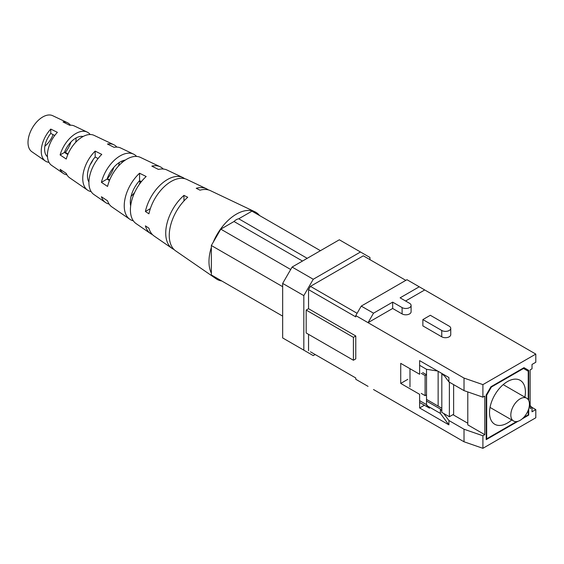 <?xml version="1.0" encoding="UTF-8"?>
<svg xmlns="http://www.w3.org/2000/svg" width="564" height="564" viewBox="0 0 564 564"><rect width="100%" height="100%" fill="white"/><g stroke="black" fill="none" stroke-linecap="round" stroke-linejoin="round"><path stroke-width="0.85" d="M530.132 405.601L532.021 407.419L532.021 411.783L535.8 409.598L535.8 417.776L482.904 448.317L464.017 441.774L373.523 389.534M392.657 308.466L402.104 313.915A5.266 3.046 -0 0 0 407.842 314.578A5.266 3.046 -0 0 0 411.1 311.765L411.1 305.441A5.266 3.046 180 0 1 407.842 308.247A5.266 3.046 180 0 1 402.104 307.591L392.657 302.135L392.657 308.466L368.045 322.671L355.771 315.586L355.771 316.89L308.543 289.628L308.543 308.712L306.181 310.073L306.181 332.979L353.409 360.248L355.771 358.88L355.771 335.982L308.543 308.712M464.017 378.077L482.904 384.62L482.904 397.162L464.017 390.619L464.017 378.077L368.045 322.671L373.523 313.182L392.657 302.135M482.904 384.62L535.8 354.086L406.961 279.702L361.249 306.097L373.523 313.182M405.586 301L424.72 289.952M422.866 325.9L441.76 336.814A5.266 3.046 -0 0 0 447.499 337.469A5.266 3.046 -0 0 0 450.749 334.656L450.749 328.333A5.266 3.046 180 0 1 447.499 331.146A5.266 3.046 180 0 1 441.76 330.483L422.866 319.577L422.866 325.9M411.1 305.441A5.266 3.046 180 0 0 409.556 303.291L400.109 297.834L419.242 286.787M523.681 417.466L528.242 414.836L528.715 415.104L528.715 408.745M528.715 400.525L528.715 370.386L523.991 367.665L528.715 370.386M535.8 409.598L532.021 407.419L530.132 408.505L530.132 369.899L532.021 368.807L532.021 364.443L535.8 362.264L535.8 354.086M443.656 413.447L448.902 420.504L464.017 429.232L482.904 435.775L484.793 434.682L484.793 396.076L482.904 397.162M482.904 435.775L482.904 448.317M523.991 367.665L490.934 386.749L486.21 394.927L486.21 439.645L518.041 421.273M522.201 418.869L528.715 415.104M484.793 434.682L467.789 424.868L467.789 391.931M426.518 401.039L440.399 409.055L440.399 413.419L448.902 424.868L419.623 407.962L424.382 405.213M426.708 405.516L440.399 413.419M464.017 390.619L448.902 381.899L448.902 377.535L419.623 360.629L419.623 374.263L400.729 363.357L400.729 383.421L419.623 394.328L419.623 407.962M369.935 259.63L369.935 257.452L360.488 251.995L313.26 279.265L303.82 295.621L303.82 350.159L313.26 355.609L315.149 354.523M308.543 289.628L310.433 286.35L357.09 313.295M405.826 280.357L363.322 255.816L310.433 286.35M310.433 351.795L355.771 377.972L355.771 379.276L368.045 386.368M308.543 334.346L308.543 350.702M464.017 441.774L464.017 429.232M448.902 420.504L448.902 424.868M360.488 251.995L339.331 239.785L292.103 267.047L313.26 279.265M303.82 295.621L282.663 283.41L282.663 337.942L303.82 350.159M282.663 283.41L292.103 267.047M355.771 315.586L361.249 306.097M306.181 310.073L353.409 337.342L353.409 360.248M353.409 337.342L355.771 335.982M426.701 399.509L441.816 408.237M452.962 414.674L467.789 423.233M407.814 379.332L400.729 383.421M448.902 381.899L443.233 374.263M440.399 409.055L441.816 410.966M422.866 319.577L430.318 315.276L449.212 326.182A5.266 3.046 180 0 1 450.749 328.333M520.121 398.854A13.155 7.6 -60 0 1 526.698 398.205A13.155 7.6 -60 0 1 528.715 408.745A13.155 7.6 -60 0 1 520.121 420.342A13.155 7.6 -60 0 1 513.543 420.991A13.155 7.6 -60 0 1 511.527 410.451A13.155 7.6 -60 0 1 520.121 398.854M524.894 397.162A25.38 14.65 120 0 0 520.156 380.312A25.38 14.65 120 0 0 507.466 381.567A25.38 14.65 120 0 0 490.884 403.937A25.38 14.65 120 0 0 494.776 424.269A25.38 14.65 120 0 0 507.466 423.014A25.38 14.65 120 0 0 511.738 419.954M422.64 372.515L426.518 374.75L426.518 404.635L429.542 408.188L419.623 402.463M437.615 371.02L426.518 369.3L426.518 374.75L425.101 375.568L425.101 395.639L426.518 394.821M426.518 369.3L419.623 365.317M438.136 371.316L438.136 406.108M490.934 386.749L491.406 387.024L486.683 395.202L486.683 438.827L486.21 438.559M486.683 395.202L486.21 394.927M449.374 382.166L449.374 416.74L453.625 414.286L453.625 384.62M486.683 438.827L516.561 421.583M528.242 414.836L528.242 410.148M528.242 399.672L528.242 371.204L523.519 368.482L491.406 387.024M523.519 368.482L523.047 368.207M442.479 373.826L441.816 374.207L441.816 412.383L449.374 416.74M444.228 375.596L441.816 374.207M421.223 373.333L425.101 375.568M409.986 386.911L409.986 368.701M425.101 395.639L421.223 393.404M109.677 179.979L107.442 178.591A19.592 11.308 120 0 0 113.872 167.275M121.838 161.107A19.916 11.499 -60 0 1 121.979 162.622M64.634 151.92L68.032 154.035M76.034 137.976A17.724 10.23 -60 0 1 75.71 142.311M116.847 147.098A26.254 15.157 120 0 0 113.808 144.737L94.089 135.367A24.506 14.149 120 0 0 82.415 136.883A24.506 14.149 120 0 0 66.249 159.027L60.101 154.945L64.437 152.435A18.33 10.582 -60 0 1 75.802 138.109A18.33 10.582 -60 0 1 83.112 136.495M163.25 169.024A30.357 17.526 120 0 0 160.162 166.761L140.436 157.391A28.609 16.518 120 0 0 126.808 159.161A28.609 16.518 120 0 0 107.562 186.437L101.407 182.355L107.09 179.07A20.523 11.851 -60 0 1 120.195 161.946A20.523 11.851 -60 0 1 125.349 160.063M131.052 196.371A20.847 12.034 120 0 0 134.754 192.275M139.23 184.527A20.847 12.034 120 0 0 140.168 182.01L138.941 181.354M90.141 164.78A18.654 10.772 120 0 0 93.109 159.633M53.072 134.627A16.694 9.637 -60 0 1 44.88 146.161M113.808 144.737A26.254 15.157 120 0 0 107.442 144.024L114.055 147.317A26.86 15.51 -60 0 1 120.71 148.015L133.534 154.113A27.996 16.166 -60 0 1 136.594 156.425M118.468 166.056A26.254 15.157 120 0 0 119.335 162.474M208.377 189.906A34.46 19.895 120 0 0 206.509 188.792A34.46 19.895 120 0 0 196.23 188.284L200.008 190.174A34.806 20.1 -60 0 1 210.45 190.66L254.829 211.754A38.74 22.363 120 0 0 236.379 214.151A38.74 22.363 120 0 0 213.206 242.28L220.792 229.146L234.018 221.511L302.494 261.047M160.162 166.761A30.357 17.526 120 0 0 151.836 166.133L158.449 169.433A30.964 17.879 -60 0 1 167.064 170.046L182.842 177.54A32.367 18.682 -60 0 1 184.703 178.668M70.415 125.215A22.151 12.789 120 0 0 67.461 122.712A22.151 12.789 120 0 0 63.048 121.986L69.661 125.264A22.757 13.141 -60 0 1 74.363 125.991L87.187 132.082A23.892 13.797 -60 0 1 90.177 134.521M65.431 152.421A22.151 12.789 120 0 0 70.993 141.952M67.461 122.712L52.671 115.683A20.84 12.034 120 0 0 42.744 116.974A20.84 12.034 120 0 0 29.265 134.895A20.84 12.034 120 0 0 31.852 151.737L45.339 161.029A22.151 12.789 120 0 0 48.983 162.34M60.101 154.945A23.892 13.797 -60 0 1 75.802 133.562A23.892 13.797 -60 0 1 87.187 132.082M101.407 182.355A27.996 16.166 -60 0 1 120.195 155.847A27.996 16.166 -60 0 1 133.534 154.113M206.509 188.792L186.783 179.415A32.712 18.887 120 0 0 171.202 181.439A32.712 18.887 120 0 0 148.924 213.812L145.406 211.486A32.367 18.682 -60 0 1 167.423 179.549A32.367 18.682 -60 0 1 182.842 177.54M259.546 215.533A38.74 22.363 120 0 0 254.829 211.754M66.919 174.798A23.892 13.797 -60 0 1 63.316 173.43A23.892 13.797 -60 0 1 60.101 169.341L66.249 173.423A24.506 14.149 120 0 0 69.605 177.766L87.589 190.16A26.254 15.157 120 0 0 91.149 191.605M109.106 204.041A27.996 16.166 -60 0 1 105.567 202.554A27.996 16.166 -60 0 1 101.407 196.751L107.562 200.833A28.609 16.518 120 0 0 111.855 206.889L129.833 219.283A30.357 17.526 120 0 0 133.344 220.827M152.421 234.589A32.367 18.682 -60 0 1 150.51 233.538A32.367 18.682 -60 0 1 145.406 225.882L148.924 228.216A32.712 18.887 120 0 0 154.106 236.02L172.083 248.414A34.46 19.895 120 0 0 173.987 249.471M220.792 280.407L213.206 276.029A38.74 22.363 120 0 0 216.132 278.778A38.74 22.363 120 0 0 221.765 280.971M211.345 247.384A38.74 22.363 120 0 0 211.345 273.082L211.345 245.509L213.206 242.28M216.132 278.778L175.679 250.888A34.806 20.1 -60 0 1 187.734 197.259L183.956 195.377A34.46 19.895 120 0 0 172.083 248.414M150.51 233.538L136.128 223.626A30.964 17.879 -60 0 1 146.175 176.518L139.562 173.226A30.357 17.526 120 0 0 129.833 219.283M105.567 202.554L93.878 194.495A26.86 15.51 -60 0 1 101.781 154.402L95.168 151.117A26.254 15.157 120 0 0 87.589 190.16M63.316 173.43L51.627 165.372A22.757 13.141 -60 0 1 57.38 132.35L50.774 129.078A22.151 12.789 120 0 0 45.339 161.029M107.09 179.07L109.451 180.543M64.437 152.435L67.814 154.543M141.388 181.636L139.562 180.663A21.784 12.577 120 0 0 130.665 205.959M98.065 158.547L95.168 157.003A19.592 11.308 120 0 0 88.929 182.123M54.729 135.501L50.774 133.4A17.399 10.046 120 0 0 47.482 156.736M282.663 316.129L211.345 274.957L211.345 273.082M320.444 250.691L251.96 211.155L238.741 218.79L307.218 258.326M282.663 286.681L211.345 245.509M220.792 229.146L290.686 269.5M234.018 221.511A9.419 5.436 -60 0 1 238.741 218.79M145.406 211.486L150.348 208.631M183.956 195.377L183.956 200.953M139.562 173.226L139.562 180.663M95.168 151.117L95.168 157.003M50.774 129.078L50.774 133.4M402.104 307.591L402.104 313.915M441.76 330.483L441.76 336.814M419.623 400.659L426.518 404.635M526.698 398.205L503.194 384.634M513.543 420.991L490.031 407.419"/></g></svg>
